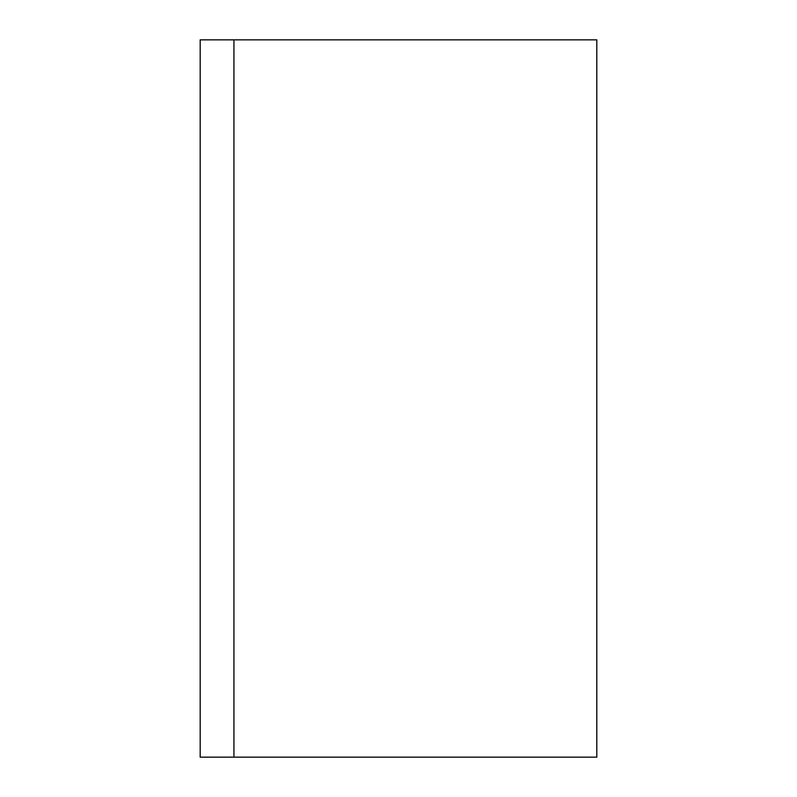 <?xml version="1.0" encoding="UTF-8"?>
<svg xmlns="http://www.w3.org/2000/svg" width="797" height="797" viewBox="0 0 797 797"><rect width="100%" height="100%" fill="white"/><g stroke="black" fill="none" stroke-linecap="round" stroke-linejoin="round"><path stroke-width="1.2" d="M233.939 39.85L233.939 757.15L596.814 757.15L596.814 39.85L200.186 39.85L200.186 757.15L233.939 757.15"/></g></svg>
